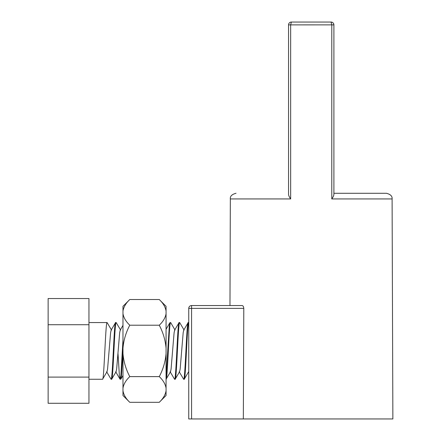 <?xml version="1.0" encoding="UTF-8"?>
<svg xmlns="http://www.w3.org/2000/svg" width="441" height="441" viewBox="0 0 441 441"><rect width="100%" height="100%" fill="white"/><g stroke="black" fill="none" stroke-linecap="round" stroke-linejoin="round"><path stroke-width="0.66" d="M290.652 198.935L230.34 198.935L229.97 305.552L241.982 305.552C243.002 305.613 243.603 306.556 243.796 308.386L243.333 418.95L392.87 418.95L392.099 198.935L331.786 198.935L331.792 24.872L331.064 22.05A2.833 2.833 85.1 0 1 333.898 24.883C333.732 23.164 332.784 22.221 331.064 22.05L291.374 22.05L290.647 24.872L290.652 198.935C289.423 197.215 288.717 195.76 288.541 194.564L288.541 193.285M188.748 316.892L188.748 384.932M243.52 373.588L243.333 418.95L188.748 418.95L188.748 308.386A2.833 2.833 0 0 1 191.581 305.552L241.982 305.552M229.97 305.552L191.581 305.552L191.581 418.95M333.898 124.108L333.898 24.883L331.792 24.872L288.541 24.883L288.541 124.108M299.185 22.05L331.064 22.05C332.768 22.221 333.71 23.164 333.898 24.883L333.898 194.564C333.699 195.81 332.994 197.265 331.786 198.935M333.898 193.285L386.432 193.285L333.898 193.285M288.541 194.586L288.541 24.883A2.833 2.833 -85.1 0 1 291.374 22.05L331.064 22.05M88.955 379.26L102.566 379.26C104.076 381.03 105.586 320.789 107.102 322.558L88.955 322.558M115.603 322.558L116.17 322.558C114.66 320.789 113.15 381.03 111.634 379.26L111.071 379.26C112.582 381.03 114.092 320.789 115.603 322.558L111.165 330.083L110.597 332.735L107.571 369.084L107.003 371.735L102.566 379.26M122.978 325.375L120.239 330.083L119.671 332.735L116.644 369.084L116.077 371.735L111.634 379.26M122.978 339.917L120.895 375.462L120.139 379.26L120.845 379.139L122.978 375.473M122.978 350.909L121.462 375.462L120.845 379.139M175.044 330.083L170.744 322.68L169.901 322.68L169.283 326.357L166.07 377.193M170.606 322.558C169.09 320.789 167.58 381.03 166.07 379.26L170.507 371.735L171.075 369.084L174.101 332.735L174.669 330.083L179.107 322.558C177.596 320.789 176.086 381.03 174.575 379.26L175.138 379.26C176.654 381.03 178.164 320.789 179.674 322.558L179.107 322.558M179.581 371.735L180.149 369.084L183.175 332.735L183.743 330.083L188.18 322.558C186.664 320.789 185.159 381.03 183.643 379.26L179.206 371.735L179.581 371.735L175.138 379.26M183.643 379.26L184.211 379.26C185.727 381.03 187.232 320.789 188.748 322.558L188.18 322.558M188.748 371.52L184.211 379.26M120.139 379.26L119.384 375.462L117.995 353.439M120.608 330.083L116.17 322.558M174.575 379.26L170.132 371.735M184.112 330.083L179.674 322.558M188.748 324.631L188.467 323.06M111.54 330.083L107.102 322.558M111.071 379.26L106.628 371.735M48.13 377.099L88.955 377.099L88.955 403.289L48.13 403.289L48.13 298.535L88.955 298.535L88.955 324.719L48.13 324.719M88.955 377.099L88.955 324.719M166.07 395.5L159.262 402.308C163.104 398.681 165.369 394.849 166.07 390.803L166.07 395.5M129.781 299.516C125.939 303.138 123.673 306.975 122.978 311.015L122.978 306.319L129.781 299.516L159.262 299.516C163.082 303.105 165.347 306.942 166.07 311.015L166.07 390.803M122.978 390.803L122.978 395.5L129.781 402.308C125.961 398.714 123.695 394.882 122.978 390.803L122.978 388.108C123.673 384.067 125.939 380.23 129.781 376.608C125.961 369.426 123.695 361.758 122.978 353.605L122.978 388.108M166.07 313.711C165.369 317.752 163.104 321.588 159.262 325.21C163.082 332.393 165.347 340.061 166.07 348.214M159.262 299.516L166.07 306.319L166.07 311.015M166.07 353.605C165.369 361.692 163.104 369.36 159.262 376.608C163.082 380.197 165.347 384.034 166.07 388.108M122.978 313.711L122.978 348.214C123.673 340.127 125.939 332.464 129.781 325.21C125.961 321.621 123.695 317.79 122.978 313.711L122.978 311.015M159.262 325.21L129.781 325.21M122.978 348.214L122.978 353.605M129.781 376.608L159.262 376.608M129.781 402.308L159.262 402.308M191.581 305.552A2.833 2.833 0 0 0 188.748 308.386L243.796 308.386M288.541 56.068L288.541 24.883M392.099 198.935C392.396 196.184 390.505 194.305 386.432 193.285M333.898 24.883L333.898 56.068M230.34 198.935C230.015 196.217 231.905 194.338 236.012 193.285M290.955 22.083L290.349 22.243M289.379 22.871L289.059 23.252M288.739 23.842L288.574 24.459M115.702 371.735L120.002 379.139M166.07 329.278L169.901 322.68M188.467 372.055L188.748 372.54"/></g></svg>
